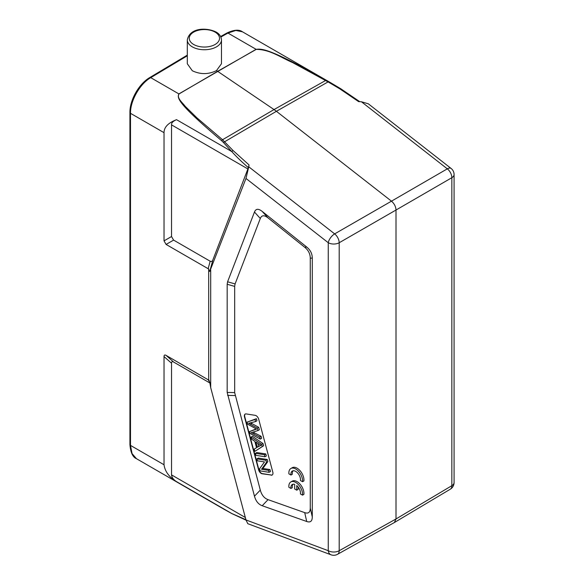 <?xml version="1.0" encoding="UTF-8"?>
<svg xmlns="http://www.w3.org/2000/svg" width="584" height="584" viewBox="0 0 584 584"><rect width="100%" height="100%" fill="white"/><g stroke="black" fill="none" stroke-linecap="round" stroke-linejoin="round"><path stroke-width="0.88" d="M361.416 101.762L368.307 103.799L451.089 168.44A7.767 3.635 -52 0 0 447.315 168.842L361.416 101.762L358.62 101.631L339.83 88.856L340.596 88.637L326.186 80.169C269.691 48.567 262.464 48.633 256.106 49.319L227.964 33.069A1.942 1.124 -119.1 0 0 227.008 32.967C233.972 29.726 239.133 29.346 242.484 31.813M176.529 119.669L231.753 151.548L233.045 150.511L249.01 164.914L248.762 166.798L334.654 233.885L391.477 201.166C394.295 203.612 395.806 206.568 396.01 210.028L451.848 177.704A7.767 4.555 -120.1 0 0 447.315 168.842L391.477 201.166L276.407 111.303L223.417 142.474L231.753 151.548C236.038 156.344 241.586 161.717 248.382 167.659L212.897 259.829C212.452 261.311 211.547 261.778 210.174 261.223L208.152 268.713L166.09 244.433L164.031 240.863L164.031 132.678C164.016 127.232 168.185 122.895 176.529 119.669C172.959 121.217 171.294 122.954 171.535 124.874L171.535 236.535L173.594 240.104L210.174 261.223M340.545 88.615L330.697 82.745M233.045 150.511L222.541 139.737L274.027 109.566L217.628 71.314L256.215 49.399C269.764 49.304 281.24 57.736 292.511 62.525L328.077 81.906L328.785 81.643M326.186 80.169L274.027 109.566L276.407 111.303L328.077 81.906L339.83 88.856M221.504 140.605C176.361 102.39 177.193 97.9 178.879 93.907A1.942 1.11 59.6 0 1 178.996 93.98C176.521 98.039 182.369 102.485 185.179 106.281L196.837 117.756L222.541 139.737L221.504 140.605L223.417 142.474M394.448 522.49L450.286 489.209A7.767 4.49 -120.8 0 0 451.848 485.684L396.01 518.964L396.01 210.028L339.194 242.747L339.194 550.727A7.767 4.475 60.8 0 1 337.545 554.304L394.361 522.541M247.82 523.702L331.033 554.8A7.767 5.19 -69.5 0 1 328.259 550.697A7.767 4.482 0 0 0 339.194 550.727L396.01 518.964L394.375 522.534M245.915 519.702L231.753 513.519L224.657 509.613M242.462 31.799L235.812 30.463L227.964 33.069L220.876 37.026M179.003 93.973L217.628 71.314L216.467 70.635C208.415 74.533 200.363 74.57 192.311 70.752L187.303 63.744L187.303 39.88A17.082 9.862 180 0 0 191.632 46.443A17.082 9.862 180 0 0 192.311 46.859A17.082 9.862 180 0 0 210.926 48.998A17.082 9.862 180 0 0 221.475 39.88C221.227 36.507 219.423 33.887 216.065 32.018C207.123 27.536 189.909 27.222 187.303 39.88M221.475 39.88L221.475 63.722L216.467 70.635M187.303 55.13L149.752 77.57A1.942 1.124 59.1 0 1 150.738 77.657C139.89 83.819 130.217 100.85 130.495 113.318A1.942 1.124 180 0 1 129.925 112.522L129.925 444.606A1.942 1.124 -0 0 0 130.495 445.395L132.05 453.586L136.474 458.695M209.897 382.994L173.594 362.036C172.236 361.277 171.55 361.671 171.535 363.226L171.535 474.887C171.886 477.551 173.55 479.8 176.529 481.639C169.09 477.048 164.929 471.419 164.031 464.762L164.031 356.576C164.053 355.021 164.739 354.627 166.09 355.386L208.692 380.067L208.692 268.947L208.152 268.713M249.01 164.914L248.382 167.659M208.692 268.947C209.094 270.772 209.459 271.582 209.78 271.37L245.981 178.456L248.762 166.798M247.784 523.687L245.981 519.942L210.7 387.666L209.78 382.323L208.692 380.067L209.233 380.505M210.7 270.005L210.7 387.666M306.717 247.039C310.389 250.025 312.243 253.69 312.279 258.033L312.279 516.928C312.243 521.227 310.389 522.753 306.717 521.497L262.223 505.737C258.42 504.335 255.836 501.152 254.471 496.188L227.176 392.426L227.176 284.269L227.585 281.795L254.471 212.021C255.836 208.634 258.42 208.43 262.223 211.43L306.717 247.039L304.709 247.244L268.049 217.898C264.245 214.905 261.661 215.102 260.303 218.496L235.089 283.926L234.673 286.394L234.673 392.616L260.303 490.1C261.661 495.071 264.245 498.254 268.049 499.649L304.709 512.635C308.374 513.891 310.228 512.365 310.272 508.065L310.272 258.23C310.228 253.887 308.374 250.222 304.709 247.244M271.151 475.194A3.884 2.241 -120 0 0 272.159 475.033A3.884 2.241 -120 0 0 272.962 473.259A3.884 2.241 -120 0 0 272.794 472.076L258.712 419.261A3.884 2.241 -120 0 0 255.193 415.341L246.163 413.917A3.884 2.241 -120 0 0 245.163 414.078A3.884 2.241 -120 0 0 244.353 415.852A3.884 2.241 -120 0 0 244.521 417.034L258.61 469.85A3.884 2.241 -120 0 0 262.128 473.777L271.429 475.033L262.399 473.617A3.884 2.241 60 0 1 258.88 469.689L244.798 416.874A3.884 2.241 60 0 1 244.63 415.699A3.884 2.241 60 0 1 245.302 414.005M302.541 481.712L303.914 480.924A9.709 5.606 -120 0 0 300.059 470.689A9.709 5.606 -120 0 0 292.241 467.711L290.868 468.507A9.709 5.606 -120 0 0 288.897 473.836L290.971 475.033A6.782 3.913 60 0 1 292.314 471.062A6.782 3.913 60 0 1 297.869 473.244A6.782 3.913 60 0 1 300.446 480.508L302.541 481.712A9.709 5.606 -120 0 0 298.687 471.478A9.709 5.606 -120 0 0 290.868 468.507M293.073 470.784A6.782 3.913 -120 0 0 292.343 474.237L290.971 475.033M302.527 495.152L303.899 494.356A9.709 5.606 -120 0 0 300.052 484.121A9.709 5.606 -120 0 0 292.226 481.15L290.854 481.939A9.709 5.606 -120 0 0 288.883 487.275L290.956 488.472A6.782 3.913 60 0 1 292.307 484.494A6.782 3.913 60 0 1 294.664 484.37L294.664 488.976L296.745 490.173L296.745 485.574A6.782 3.913 60 0 1 300.432 493.94L302.527 495.152A9.709 5.606 -120 0 0 298.679 484.917A9.709 5.606 -120 0 0 290.854 481.939M293.058 484.224A6.782 3.913 -120 0 0 292.328 487.676L290.956 488.472M296.745 490.173L298.117 489.385L298.117 486.99M272.29 474.945A3.884 2.241 60 0 1 271.429 475.033M254.879 451.366L263.618 445.753L263.041 443.577L252.449 436.299L251.076 437.095L261.668 444.366L262.245 446.548L254.879 451.366L254.266 449.067L256.529 447.716L254.828 441.343L251.646 439.234L251.076 437.095M264.968 456.761L266.341 455.965L265.808 453.943L256.777 452.527L255.405 453.323L264.435 454.739L264.968 456.761L255.938 455.337L255.405 453.323M269.114 472.31L270.487 471.514L269.976 469.58L262.888 468.463L267.837 461.572L267.282 459.499L258.259 458.082L256.887 458.871L265.91 460.294L266.465 462.367L261.515 469.259L268.603 470.375L269.114 472.31L260.084 470.886L259.537 468.821L264.494 461.922L257.398 460.812L256.887 458.871M256.172 428.919L249.594 431.554L256.551 429.109L247.631 424.181L247.083 422.123L255.033 419.494L255.588 421.56L256.96 420.765L256.405 418.699L247.083 422.123M255.588 421.56L248.609 423.305L257.332 428.116L257.982 430.547L251.113 432.7L259.719 437.073L260.26 439.095L261.632 438.307L261.092 436.277L253.244 432.262M257.982 430.547L259.354 429.758L258.705 427.32L250.66 422.86M263.041 443.577L261.668 444.366M263.618 445.753L262.245 446.548M259.055 444.168L255.96 442.081L257.332 447.249L260.997 445.264L259.055 444.168M260.873 445.205L259.011 446.278M258.705 446.453L257.887 443.38M257.332 447.249L258.486 446.585M265.808 453.943L264.435 454.739M267.282 459.499L265.91 460.294M267.837 461.572L266.465 462.367M262.888 468.463L261.515 469.259M269.976 469.58L268.603 470.375M256.405 418.699L255.033 419.494M257.332 428.116L258.705 427.32M261.092 436.277L259.719 437.073M260.26 439.095L250.12 433.496L249.594 431.554M334.654 233.885A7.767 4.409 60.1 0 1 339.194 242.747A7.767 4.482 180 0 1 328.259 242.718A7.767 3.635 -52 0 1 334.654 233.885M232.074 513.686L176.529 481.639M256.223 49.392A1.942 1.131 -119.6 0 0 256.106 49.319L178.879 93.907L150.738 77.657L187.303 55.801M215.094 32.12A15.14 8.745 180 0 1 215.094 44.479A15.14 8.745 180 0 1 193.684 44.479A15.14 8.745 180 0 1 193.684 32.12A15.14 8.745 180 0 1 215.094 32.12M164.031 132.678L130.495 113.318L130.495 445.395L164.031 464.762M171.535 236.535L164.031 240.863M247.908 168.966L171.535 124.874M209.78 271.37L212.897 259.829M245.981 178.456L328.259 242.718L328.259 550.697L245.981 519.942M171.535 474.887L245.324 517.49M164.031 356.576L171.535 363.226M173.594 362.036L166.09 355.386M208.152 379.666L209.817 382.535M166.09 244.433L173.594 240.104M310.272 258.23L312.279 258.033M312.279 516.928L310.272 508.065M304.709 512.635L306.717 521.497M262.223 505.737L268.049 499.649M260.303 490.1L254.471 496.188M227.585 395.375L235.089 395.565M234.673 392.616L227.176 392.426M227.176 284.269L234.673 286.394M235.089 283.926L227.585 281.795M254.471 212.021L260.303 218.496M268.049 217.898L262.223 211.43M251.835 423.458L250.463 424.254M253.281 433.766L254.653 432.978M451.089 168.44A7.767 7.767 0 0 1 454.075 174.565A7.767 4.482 180 0 1 451.848 177.704L451.848 485.684A7.767 4.482 0 0 0 454.075 482.537A7.767 7.767 0 0 1 450.286 489.209M359.773 101.682L340.596 88.637M246.039 520.176L231.906 513.621L224.709 509.642L136.437 458.681M330.624 82.702L242.426 31.784M227.008 32.967L220.635 36.522M149.752 77.57C139.007 83.724 129.692 100.141 129.925 112.522M331.033 554.8A7.767 7.767 0 0 0 337.559 554.289M129.925 444.606C130.568 452.498 132.758 457.206 136.495 458.71M454.075 174.565L454.075 482.537"/></g></svg>
